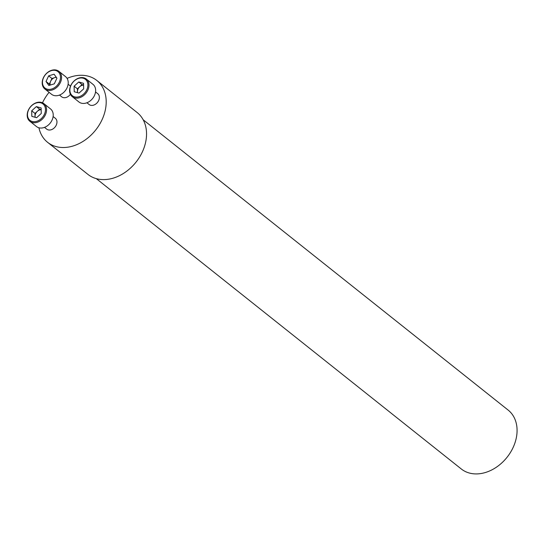 <?xml version="1.0" encoding="UTF-8"?>
<svg xmlns="http://www.w3.org/2000/svg" width="544" height="544" viewBox="0 0 544 544"><rect width="100%" height="100%" fill="white"/><g stroke="black" fill="none" stroke-linecap="round" stroke-linejoin="round"><path stroke-width="0.82" d="M70.4 94.282A6.929 5.25 128.5 0 1 63.145 97.56A6.929 5.25 128.5 0 1 61.69 96.818L59.493 95.071M68.116 84.232L70.312 85.979A6.929 5.25 128.5 0 1 70.502 86.142M67.082 78.384A39.528 29.968 128.5 0 1 96.818 80.464A39.528 29.968 128.5 0 1 102.034 119.762A39.528 29.968 128.5 0 1 47.607 142.331A39.528 29.968 128.5 0 1 38.923 127.786M42.493 102.802A39.528 29.968 128.5 0 1 49.082 92.337M95.533 91.922L97.73 93.67A6.929 5.25 128.5 0 1 98.641 100.558A6.929 5.25 128.5 0 1 89.1 104.509L86.911 102.762M53.122 116.532L55.318 118.279A6.929 5.25 128.5 0 1 56.236 125.168A6.929 5.25 128.5 0 1 46.696 129.125L44.499 127.378M47.607 142.331L87.951 174.42A39.528 29.968 -51.5 0 0 142.378 151.858A39.528 29.968 -51.5 0 0 137.163 112.554L96.818 80.464M96.322 178.65L461.298 468.982A37.624 28.526 -51.5 0 0 513.108 447.501A37.624 28.526 -51.5 0 0 508.144 410.088L143.167 119.762M77.622 92.698A5.488 4.162 128.5 0 1 77.459 91.582A5.488 4.162 128.5 0 1 79.723 86.707A5.488 4.162 128.5 0 1 83.586 85.136M77.479 92.657L77.398 88.808L82.049 84.599L83.586 85.027M78.764 81.981L74.106 86.19L74.236 91.746L79.016 93.085L83.674 88.876L83.545 83.327L78.764 81.981L82.049 84.599M70.985 85.32A10.472 7.942 128.5 0 1 86.584 80.58A10.472 7.942 128.5 0 1 79.098 96.71A10.472 7.942 128.5 0 1 70.985 85.32M70.795 85.469A11.268 8.541 128.5 0 1 86.306 79.043A11.268 8.541 128.5 0 1 85.979 93.174A11.268 8.541 128.5 0 1 72.277 96.669A11.268 8.541 128.5 0 1 70.795 85.469M86.306 79.043L92.963 84.334A11.268 8.541 128.5 0 1 92.636 98.471A11.268 8.541 128.5 0 1 78.934 101.966L72.277 96.669M74.106 86.19L77.398 88.808M50.225 85.068A5.488 4.162 128.5 0 1 50.619 81.294A5.488 4.162 128.5 0 1 54.652 77.649A5.488 4.162 128.5 0 1 56.406 77.459M50.034 85.122L49.314 84.116L51.932 78.479L56.209 77.18M46.022 81.498L48.858 85.483L54.312 83.824L56.93 78.186L54.094 74.208L48.64 75.861L46.022 81.498L49.314 84.116M47.151 89.155A10.472 7.942 128.5 0 1 46.791 73.27A10.472 7.942 128.5 0 1 60.479 77.105A10.472 7.942 128.5 0 1 47.151 89.155M47.233 90.182A11.268 8.541 128.5 0 1 44.866 88.978A11.268 8.541 128.5 0 1 45.193 74.848A11.268 8.541 128.5 0 1 58.895 71.346A11.268 8.541 128.5 0 1 59.561 84.062A11.268 8.541 128.5 0 1 47.233 90.182M58.895 71.346L65.552 76.643A11.268 8.541 128.5 0 1 66.218 89.359A11.268 8.541 128.5 0 1 53.89 95.472A11.268 8.541 128.5 0 1 51.524 94.275L44.866 88.978M48.64 75.861L51.932 78.479M35.21 117.307A5.488 4.162 128.5 0 1 35.047 116.198A5.488 4.162 128.5 0 1 35.625 113.601A5.488 4.162 128.5 0 1 37.312 111.316A5.488 4.162 128.5 0 1 41.181 109.745M35.074 117.266L34.986 113.417L39.644 109.208L41.181 109.643M36.604 117.701L41.262 113.485L41.14 107.936L36.353 106.597L31.695 110.806L31.824 116.355L36.604 117.701M44.384 114.362A10.472 7.942 128.5 0 1 28.784 119.102A10.472 7.942 128.5 0 1 36.271 102.972A10.472 7.942 128.5 0 1 44.384 114.362M45.383 114.852A11.268 8.541 128.5 0 1 29.872 121.285A11.268 8.541 128.5 0 1 30.199 107.148A11.268 8.541 128.5 0 1 43.901 103.652A11.268 8.541 128.5 0 1 45.383 114.852M43.901 103.652L50.551 108.95A11.268 8.541 128.5 0 1 52.04 120.149A11.268 8.541 128.5 0 1 36.53 126.575L29.872 121.285M36.353 106.597L39.644 109.208M31.695 110.806L34.986 113.417"/></g></svg>
